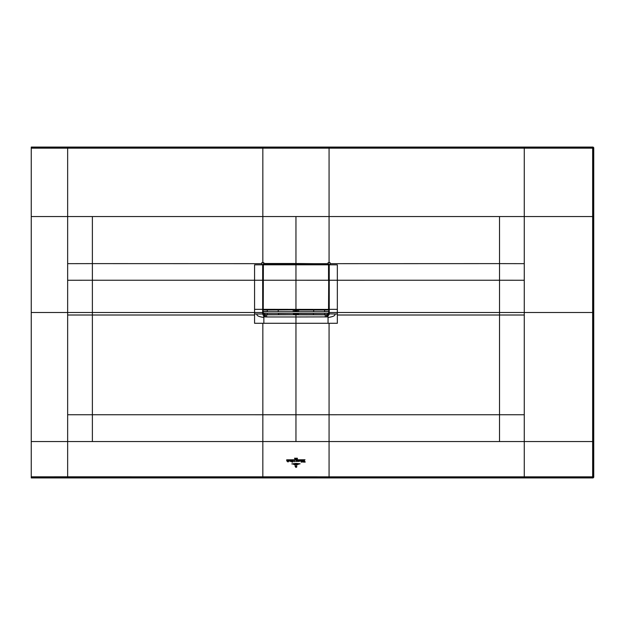 <?xml version="1.0" encoding="UTF-8"?>
<svg xmlns="http://www.w3.org/2000/svg" width="625" height="625" viewBox="0 0 625 625"><rect width="100%" height="100%" fill="white"/><g stroke="black" fill="none" stroke-linecap="round" stroke-linejoin="round"><path stroke-width="0.94" d="M593.086 147.062L592.648 147.5A0.664 0.664 45 0 1 593.312 148.156L592.648 148.164L592.648 147.5L31.25 147.5L31.25 147.062L593.086 147.062L593.75 147.719L593.75 477.281L593.086 477.938L31.25 477.938L31.25 312.5L67.648 312.5L67.648 315.008A5082.547 5.859 -0 0 1 92.383 315.008L92.383 414.75L295.953 414.758A2386.945 0.57 90 0 0 295.953 323.281L295.953 316.969L266.641 316.969L266.641 314.812L293.5 314.734A1.32 1.195 -79.4 0 0 294.695 313.414L294.695 313.344M31.25 147.5L31.25 312.5M593.75 147.719L593.312 148.156L593.312 476.844L592.648 477.5L67.648 477.5L67.648 476.805L31.25 476.82M67.648 263.656L92.383 263.617L92.383 280.227L254.57 280.242L254.57 312.5L92.383 312.5L92.383 280.227L67.648 280.258L67.648 216.547L31.25 216.547M67.648 147.5L67.648 216.547L92.383 216.547L92.383 263.617L261.828 263.664L261.828 262.656L263.82 262.656L263.836 263.68L262.852 264.672L263.18 274.758M31.25 148.172L592.648 148.164L592.648 476.836L593.75 477.281M593.086 477.938L592.648 476.836L329.07 476.828L329.07 477.5M67.648 315.008L67.648 441.547L329.07 441.547L329.07 476.828L67.648 476.805L67.648 441.547L31.25 441.547M262.836 147.5L262.836 262.656M329.07 147.5L329.07 216.547L92.383 216.547M593.312 216.547L524.266 216.547L524.266 147.5M329.07 262.656L330.086 262.656L330.086 264.656L329.242 264.656L328.086 263.5L328.086 262.656L329.07 262.656L329.07 216.547L524.266 216.547L524.266 414.75L499.523 414.75L499.531 312.5A5082.547 5.859 0 0 1 524.266 312.5L593.312 312.5M295.953 441.547L295.953 414.758L499.523 414.75L499.523 441.547L524.266 441.547L524.266 477.5M262.844 323.281L254.57 323.281L254.57 313.992L257.062 313.992C256.258 315.516 258.523 316.672 263.859 317.469L263.859 323.281L262.844 323.281A2386.953 0.57 90 0 0 262.844 414.758L262.836 477.5M295.953 216.547L295.953 263.5L263.82 263.5L262.672 264.656L262.672 313.836L263.07 309.195M263.164 299.258L262.852 264.812L254.57 264.828L254.57 280.242L262.859 280.242L262.883 309.359L254.562 309.359M263.164 299.891L263.18 298.969M263 299.266L263.016 309.195M254.57 313.992L254.57 312.5L262.883 312.5L262.961 314.211L266.641 314.812M262.883 312.5L262.883 309.359M263.258 275.508L263.086 281.289L263.164 273.992M263.094 275.656L263.016 274.906M295.953 263.5L327.93 263.828L263.984 263.828L263.164 264.805M261.828 263.664L261.828 264.656L262.852 264.812M327.93 310.039L328.695 309.352L327.93 310.039L295.953 310.039L295.953 264.18L327.93 263.828L329.062 264.672L329.242 309.359L329.242 264.656L328.078 263.68L263.836 263.68L327.93 264.008L328.75 264.781L327.93 263.961L263.984 264.008L263.203 264.82L263.164 309.219L263.164 264.742L263.984 263.961L263.375 264.766L263.242 309.352M328.75 281.82L328.75 264.805M328.898 280.242L337.344 280.242L337.344 264.828L329.062 264.812M337.344 315.008L337.344 323.281L328.055 323.281L328.055 317.469C333.32 316.703 335.586 315.547 334.852 313.992L337.344 313.992L337.344 315.008L499.531 315.008A5082.547 5.859 0 0 1 524.266 315.008M262.672 313.836L263.859 316.727L266.641 316.969M296.312 313.344L297.219 313.414A1.32 1.195 79.4 0 0 298.414 314.734L295.953 314.852L295.953 316.969L327.469 316.891L329.242 314.32L328.711 306.875M296.312 314.852L296.312 313.555L295.953 314.852L294.242 314.812L295.016 313.492L294.547 313.383A1.32 1.195 -79.4 0 1 293.344 314.703L278.523 314.703L278.523 313.469L293.336 313.344M263.18 311.898L263.133 313.141L263.977 314.352L265.375 314.812L265.383 316.969M263.031 312.484L263.117 313.32M264.484 314.766L263.859 317.469M267.273 309.93L267.305 311.578L263.102 311.578L263.117 313.344L328.797 313.344L328.766 311.883M263.172 297.828L263.172 298.383M263.016 295.211L263.016 294.219L263.016 295.211M263.164 291.664L263.18 292.828M263.016 293.258L263.172 294.078M328.898 275.656L328.75 273.992M328.891 281.68L328.82 275.539M328.734 281.883L328.734 297.828M329.023 309.359L329.023 312.5A6299.633 6275.664 -90 0 1 329.023 313.836L334.852 313.992M328.914 306.555L328.75 299.891M327.469 316.891L327.094 314.805L328.953 314.211M328.055 317.469L327.43 314.766M326.531 316.969L326.531 314.812L327.93 314.352L328.773 313.141L328.734 311.898M328.797 313.32L328.898 312.68L327.094 314.805L325.625 314.711M328.523 313.383L298.57 313.484L298.57 314.703A1.32 1.195 79.4 0 1 297.367 313.383L298.57 313.344M313.414 313.344L313.383 314.703L298.414 314.734M325.266 316.969L325.266 314.812L326.539 314.812M298.695 310.039L298.633 311.688M313.648 311.688L313.719 310.039M293.273 311.688L293.219 310.039M278.195 310.039L278.266 311.688M278.5 313.344L263.57 313.375L263.266 312.688M295.594 314.852L295.594 313.555L295.016 313.492M266.281 314.711L265.375 314.812M293.5 314.734L293.344 313.484L294.539 313.344M328.898 293.734L328.898 295.211L328.734 293.18M328.734 309.359L328.75 264.781M328.75 264.742L328.703 309.219L327.93 309.836L295.953 309.836L295.953 264.008L263.984 264.18M328.703 280.234L328.539 309.219M327.93 264.18L328.539 264.766L328.539 280.242L263.203 280.234M263.234 309.414L263.984 310.039L295.953 309.836L263.984 309.836L263.383 309.328L328.68 309.414M263.984 310.039L263.164 309.219M328.852 277.18L328.852 279.664M324.617 311.688L328.805 311.578L328.68 306.906M328.805 311.578L324.609 311.648L328.766 311.656M328.344 313.375L328.648 312.688M324.609 313.445L324.773 314.742L326.906 314.68L328.516 313.445M324.641 309.93L324.609 311.578M267.305 313.445L267.141 314.742L265.531 314.742L263.398 313.445L267.305 313.383L263.57 313.375M267.297 311.688L263.148 311.883M263.102 311.578L263.219 306.898M263.148 311.656L267.305 311.578M328.797 311.688L263.117 311.688M295.953 467.32L296.75 467L295.953 467.445L295.156 466.508L295.156 464.992L295.953 467.445M296.719 464.992L296.719 466.5L295.953 467.203L295.469 466.578L295.953 467.094L296.531 466.492L296.719 464.992M294.18 464.648L297.703 464.57L294.18 464.648M298.891 464.203L292.984 464.203L298.891 464.203M291.766 463.898L295.953 463.375L300.125 463.82L291.766 463.898M296.461 461.234L296.172 460.57L296.055 461.43L295.578 461.43L296.32 460.008L296.938 461.383L296.328 461.383M296.141 459.742L286.68 459.82L296.141 459.742M295.578 458.844L295.953 458.359L295.445 458.969L295.445 458.125L295.578 458.844M294.75 458.789L294.547 458.156L294.75 458.789M297.367 458.211L297.391 458.961L297.367 458.211M296.742 458.984L296.297 458.945L296.688 458.102L296.742 458.984M305.008 459.742L297.016 459.82L305.008 459.742M297.641 461.461L297.086 460.867L297.641 460.273L297.641 461.461M297.773 460.273L298.328 460.867L297.773 461.461L297.773 460.273M297.773 461.391L297.773 460.344M291.938 460.367L291.664 461.664L292.133 462.117L291.383 461.688L291.531 460.391L292.133 461.195M291.734 461.273L291.531 460.391M292.289 460.523L292.789 460.297L292.789 462.109L292.289 462.117L292.289 460.523M290.242 461.461L289.688 460.867L290.242 460.273L290.242 461.461M290.375 460.273L290.93 460.867L290.375 461.461L290.375 460.273M290.375 461.391L290.375 460.344M304.273 460.266L305.195 462.109L304.391 462.109L304.125 460.648L303.906 462.109L303.297 462.109L304.273 460.266M302.438 461.984L302.016 462.133L301.859 460.297L302.438 460.297L302.438 461.984M301.609 461.984L301.188 462.133L301.023 460.297L301.609 460.297L301.609 461.984M298.984 460.492L299.391 460.297L299.367 461.312L298.648 461.477L298.984 460.492M298.648 461.477L298.984 461M288.695 460.367L288.281 460.602C289.484 460.789 289.492 460.984 288.312 461.188L288.758 461.398L288.695 460.367L288.758 461.398M288.281 460.602C289.484 460.789 289.492 460.984 288.312 461.188L288.539 461.219M286.859 461.023L286.695 460.297L287.273 460.297L287.359 461.352L287.508 460.297L288.086 460.297L288.07 462L286.859 461.023M302.875 460.492L303.305 460.297L302.875 461.477L302.875 460.492M299.648 461.016L300.445 461.094L300.07 460.367L299.648 460.602L300.148 460.273L300.75 460.859L299.648 461.016M293.953 460.625L294.508 461.062L294.477 460.273L294.359 461.797L294 460.687L293.555 461.203L293.953 460.625M294.508 461.062L294.227 460.453M294.477 460.273L294.547 461.125M31.25 477.5L67.648 477.5M67.648 280.258L67.648 312.5A5082.547 5.859 180 0 1 92.383 312.5L92.383 315.008L254.57 315.008M524.266 414.75L524.266 441.547L593.312 441.547M329.07 323.281A2386.953 0.57 90 0 1 329.07 414.758L329.07 441.547L499.523 441.547M295.953 476.828L295.953 477.5M92.383 441.547L92.383 414.75L67.648 414.75M263.016 275.656L263.016 280.242M499.523 216.547L499.531 263.617L330.086 263.664M337.344 309.359L337.344 312.5L329.242 312.5L329.242 309.359L337.344 309.359L337.344 280.242L499.531 280.227L499.531 263.617L524.266 263.656M524.266 280.258L499.531 280.227L499.531 312.5L337.344 312.5L337.344 313.992M263.859 323.281L328.055 323.281M296.898 313.492L297.672 314.812L325.266 314.812M263.016 312.68L264.82 314.805L264.445 316.891M257.062 313.992L262.891 313.969M328.82 281.203L328.656 275.508M329.023 312.5L329.242 313.836M313.383 314.703L324.672 314.711M297.484 310.039L297.43 311.688M267.242 314.711L278.523 314.703M294.484 311.688L294.422 310.039M297.219 310.039L297.219 311.688M296.312 310.039L296.312 311.688M295.594 311.688L295.594 310.039M294.695 311.688L294.695 310.039M328.75 291.664L328.742 292.672M328.734 298.383L328.734 298.969M328.703 264.82L263.203 264.82M263.984 309.836L327.93 309.836M328.352 309.93L328.805 309.93M263.562 309.93L263.109 309.93M263.016 293.734L263.016 294.219"/></g></svg>

